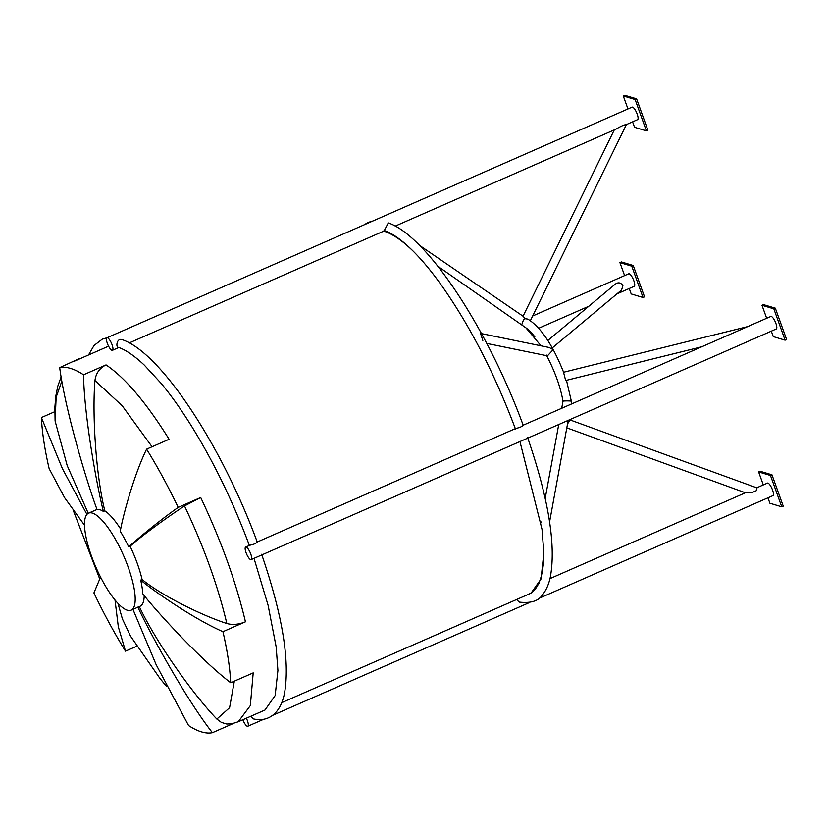 <?xml version="1.0" encoding="UTF-8"?>
<svg xmlns="http://www.w3.org/2000/svg" width="828" height="828" viewBox="0 0 828 828"><rect width="100%" height="100%" fill="white"/><g stroke="black" fill="none" stroke-linecap="round" stroke-linejoin="round"><path stroke-width="1.24" d="M563.609 372.279C552.649 344.81 540.705 327.081 527.778 319.08L524.817 318.676L523.441 316.482L419.289 245.191M395.184 226.127L615.918 129.189C620.617 126.332 624.115 124.79 626.413 124.573L530.417 320.581M701.699 346.808L565.659 380.518L563.547 372.248L747.705 326.605M563.071 401.269C561.208 400.98 570.233 400.638 571.475 401.249A4.275 3.126 -169.6 0 1 571.527 401.601L571.403 402.75M546.387 355.057C554.946 371.482 560.473 386.873 562.999 401.228L562.999 401.218A51.791 14.666 -113.7 0 0 562.926 400.814M549.192 347.491L552.762 349.457A4.275 3.912 -78.4 0 1 552.969 349.851L547.463 355.854L486.771 343.423M524.817 318.676L523.544 319.68L521.692 324.886M547.815 340.515L614.459 284.811C617.709 281.986 620.524 282.234 622.894 285.577L621.6 289.976L552.245 347.946M570.461 420.086L757.009 487.909L756.181 490.745L752.88 492.194L745.635 492.867L566.807 427.848M540.943 521.816A4.275 3.126 -169.6 0 0 541.098 522.81M482.838 340.474L480.53 333.425M527.581 437.474C548.674 499.005 556.23 545.673 550.247 577.478C548.664 584.671 546.056 590.488 542.402 594.928C538.521 601.004 530.872 603.395 519.435 602.122L516.475 599.565M524.652 439.492L525.614 439.068M383.519 231.033L384.803 230.608M111.956 350.306A6.831 1.935 -113.7 0 0 112.442 350.296A6.831 1.935 -113.7 0 0 111.469 343.258A6.831 1.935 -113.7 0 0 106.947 337.783A6.831 1.935 -113.7 0 0 106.926 342.088A6.831 1.935 -113.7 0 0 110.093 348.64A6.831 1.935 -113.7 0 0 111.956 350.306M249.538 545.88C233.475 502.772 214.328 463.162 192.086 427.02C181.736 410.357 171.51 395.887 161.388 383.643L144.331 365.138C134.364 355.75 125.701 349.82 118.352 347.356L118.352 347.356C115.661 347.615 116.562 337.524 122.337 339.708C161.056 352.79 222.121 446.24 257.218 542.009L257.218 542.009C256.09 543.416 253.668 544.482 249.952 545.197L245.657 547.091A6.831 1.935 -113.7 0 0 246.04 552.638A6.831 1.935 -113.7 0 0 251.153 559.604A6.831 1.935 -113.7 0 0 250.18 552.566A6.831 1.935 -113.7 0 0 245.657 547.091M515.492 429.08C494.927 374.308 470.449 326.656 442.08 286.136C430.798 270.301 420.044 257.549 409.808 247.893C400.027 238.754 391.53 232.978 384.296 230.557L388.291 222.908C427.01 236.001 488.075 329.44 523.172 425.209L523.172 425.209C522.044 426.617 519.622 427.683 515.906 428.397L257.218 542.009M106.947 337.783L632.085 107.154A6.831 1.935 66.3 0 1 637.198 114.119A6.831 1.935 66.3 0 1 637.581 119.667L626.413 124.573M258.709 556.281L259.661 555.867M523.172 425.209L770.796 316.462A6.831 1.935 66.3 0 1 775.308 321.937A6.831 1.935 66.3 0 1 776.291 328.975L251.153 559.604M261.627 554.274C282.679 615.659 290.245 662.276 284.335 694.102C282.741 701.471 280.061 707.412 276.293 711.904C270.321 718.58 262.724 720.929 253.482 718.921L250.522 716.365M532.673 315.986L628.731 273.799A6.831 1.935 66.3 0 1 629.218 273.789A6.831 1.935 66.3 0 1 633.844 280.764A6.831 1.935 66.3 0 1 634.227 286.312L616.87 293.94M756.72 487.806L767.432 483.107A6.831 1.935 66.3 0 1 769.792 484.763A6.831 1.935 66.3 0 1 772.959 491.314A6.831 1.935 66.3 0 1 772.928 495.62L538.666 598.509M242.852 719.739A6.831 1.935 -113.7 0 0 247.8 726.249A6.831 1.935 -113.7 0 0 246.351 718.197M771.303 331.169L773.259 336.603L785.099 340.163L773.818 308.834L761.977 305.273L766.666 318.273M785.099 340.163L786.6 339.501L775.318 308.171L773.818 308.834M761.977 305.273L763.478 304.621L775.318 308.171M632.592 121.861L634.558 127.295L646.389 130.855L635.117 99.526L623.277 95.965L627.955 108.965M646.389 130.855L647.889 130.193L636.618 98.863L635.117 99.526M623.277 95.965L624.778 95.313L636.618 98.863M629.239 288.506L631.195 293.94L643.035 297.5L631.754 266.171L619.924 262.611L624.602 275.61M631.754 266.171L633.254 265.509L644.536 296.838L643.035 297.5M619.924 262.611L621.414 261.948L633.254 265.509M767.949 497.814L769.905 503.248L781.746 506.808L770.464 475.479L758.624 471.919L763.302 484.918M758.624 471.919L760.125 471.256L771.965 474.817L783.247 506.146L781.746 506.808M770.464 475.479L771.965 474.817M120.671 529.113A52.971 15.007 66.3 0 0 104.825 510.845C95.8 474.754 92.136 413.969 94.961 380.507C95.893 373.293 99.588 368.098 106.046 364.91L83.545 374.794C84.177 418.088 97.787 489.959 103.428 511.456A52.971 15.007 -113.7 0 0 97.062 509.541C88.534 487.185 65.567 412.499 59.699 367.632A198.202 56.138 66.3 0 1 83.545 374.794M106.046 364.91C125.276 377.889 146.287 402.677 169.098 439.275L146.597 449.159A198.202 56.138 66.3 0 1 178.196 507.388C158.044 521.568 134.519 541.419 128.723 546.894A52.971 15.007 -113.7 0 0 120.277 531.328C122.254 518.825 133.38 476.121 146.597 449.159M142.085 579.496C161.356 595.363 201.349 615.245 226.831 623.515C232.533 625.109 238.743 624.54 245.45 621.807L222.949 631.692C192.965 618.568 151.886 589.66 140.688 580.107L142.085 579.496A52.971 15.007 66.3 0 0 130.12 546.283C140.201 536.958 166.293 517.873 184.499 505.939L200.697 497.504L178.196 507.388M222.949 631.692A198.202 56.138 66.3 0 1 230.701 682.758C199.02 658.426 154.888 609.47 142.758 593.759A52.971 15.007 -113.7 0 0 140.688 580.107M254.01 558.351L268.106 605.32L276.169 646.916L277.908 670.494L275.155 695.53L265.001 710.01L238.247 721.757L250.325 705.601L253.202 672.874L230.701 682.758M233.589 723.382L212.403 732.687A198.202 56.138 66.3 0 1 188.556 725.525L156.161 664.708L132.956 609.367M136.879 646.171L125.504 651.16A198.202 56.138 66.3 0 1 93.906 592.931L100.561 577.085M84.528 525.231L64.594 497.669L49.152 468.638A198.202 56.138 66.3 0 1 41.4 417.56L62.421 468.669L86.919 514.405M54.803 411.682L41.4 417.56M78.836 358.814L59.699 367.632M238.247 721.757L231.674 723.827L226.748 724.024L221.407 722.42L216.853 719.056C193.079 694.371 156.388 642.88 139.259 606.489M144.196 595.601A52.971 15.007 66.3 0 1 140.16 606.21L131.155 610.164A52.971 15.007 -113.7 0 0 133.08 583.45A52.971 15.007 -113.7 0 0 111.894 533.418A52.971 15.007 -113.7 0 0 88.555 513.163A52.971 15.007 -113.7 0 0 91.504 556.157A52.971 15.007 -113.7 0 0 131.155 610.164M117.938 603.333L122.409 618.961L130.555 636.215M88.244 513.319L67.203 465.615L55.093 420.966L54.886 407.179L55.797 396.177L57.732 386.355L61.096 377.009M130.12 546.283L128.723 546.894M104.825 510.845L103.428 511.456M125.504 651.16L118.332 626.879L114.999 599.979M212.403 732.687C184.737 697.393 147.788 628.856 137.862 607.1M534.867 336.903A51.791 14.666 -113.7 0 0 525.749 327.722L437.919 266.326M383.809 231.126A198.202 56.138 66.3 0 1 398.361 238.681A198.202 56.138 66.3 0 1 413.679 251.66M543.685 547.712A198.202 56.138 66.3 0 1 542.889 567.77A198.202 56.138 66.3 0 1 528.647 594.225L281.727 702.661M94.961 380.507L122.265 405.834L152.052 446.758M245.45 621.807C236.042 582.032 221.128 540.601 200.697 497.504M184.499 505.939C203.823 546.697 217.93 585.882 226.831 623.515M234.324 681.165L229.584 707.702L216.853 719.056M166.614 686.515L159.659 678.039M55.093 420.966L56.149 397.202L61.821 381.222M614.293 129.892L523.048 316.213M566.487 380.321L571.962 403.785M567.542 423.822L570.844 419.206M541.057 345.825L525.946 327.867M562.999 401.218L561.694 408.287M558.724 424.526L545.186 498.487M571.403 402.729L571.144 404.136M568.174 420.376L549.595 521.878M549.223 347.491L481.523 333.632M529.858 593.624L530.996 593.19L541.036 578.979L543.851 553.021L542.029 529.402L519.953 441.552M372.869 220.993L368.294 222.359L363.844 224.957M112.442 350.296L118.797 347.512M129.23 342.927L384.233 230.929M74.499 361.132L108.572 346.176M106.915 337.793L102.237 339.201L94.019 345.504L88.865 354.405M538.78 328.23L588.791 306.267M247.8 726.249L263.687 719.273M272.712 715.309L529.641 602.473M538.604 583.605L539.545 583.191M549.989 578.606L745.397 492.784M130.524 636.152L160.001 678.484L166.625 686.547M99.577 578.555L73.206 510.276M97.021 509.448L88.555 513.163M403.339 242.159L398.361 238.681M543.696 561.757L542.889 567.77"/></g></svg>
